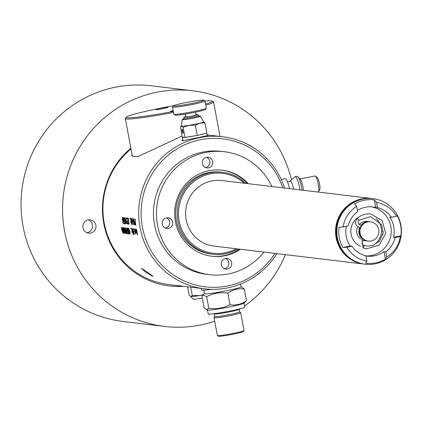 <?xml version="1.0" encoding="UTF-8"?>
<svg xmlns="http://www.w3.org/2000/svg" width="422" height="422" viewBox="0 0 422 422"><rect width="100%" height="100%" fill="white"/><g stroke="black" fill="none" stroke-linecap="round" stroke-linejoin="round"><path stroke-width="0.63" d="M243.679 142.52L249.819 145.405A77.395 75.702 -83.2 0 1 256.027 149.467M276.785 253.622A76.567 74.894 -83.2 0 1 204.512 288.817L168.721 284.528A76.567 74.894 -83.2 0 1 104.25 223.259A76.567 74.894 -83.2 0 1 131.026 148.992M204.512 288.817A76.567 74.894 -83.2 0 1 140.035 227.548A76.567 74.894 -83.2 0 1 222.737 136.77A76.567 74.894 -83.2 0 1 284.644 188.048M182.884 139.888L181.987 140.721L182.288 140.885L207.286 135.652M208.362 135.784L208.078 135.71M134.65 223.512A76.567 74.894 -83.2 0 1 134.576 222.99L134.623 221.708L135.225 221.65A76.567 74.894 -83.2 0 1 134.956 218.886L135.114 218.907A76.567 74.894 -83.2 0 0 135.847 225.058L135.056 224.836L134.803 223.481M134.011 224.842L132.851 218.633L133.257 220.247L133.79 220.31L133.916 218.765L134.217 224.799M132.55 221.455L132.919 221.503A76.567 74.894 -83.2 0 1 132.846 220.848L132.476 220.801A76.567 74.894 -83.2 0 0 132.55 221.455L132.909 221.397M131.722 224.567L131.88 224.583A76.567 74.894 -83.2 0 1 131.226 219.356L132.788 224.694A76.567 74.894 -83.2 0 1 132.054 218.538L131.891 218.522A76.567 74.894 -83.2 0 0 132.508 223.892L130.989 218.411A76.567 74.894 -83.2 0 0 131.722 224.567L131.875 224.536M130.894 221.001L130.656 221.877A76.567 74.894 -83.2 0 0 130.741 222.531L130.989 221.787A76.567 74.894 -83.2 0 0 131.089 222.568L131.221 222.584A76.567 74.894 -83.2 0 1 130.773 218.385L130.641 218.369A76.567 74.894 -83.2 0 0 130.894 221.001L131.02 220.975M128.874 224.224L129.053 223.354A76.567 74.894 -83.2 0 1 128.905 222.31L128.874 223.201A76.567 74.894 -83.2 0 1 128.299 218.09L128.14 218.068A76.567 74.894 -83.2 0 0 128.874 224.224L129.032 224.193M127.766 218.68L127.022 218.591A76.567 74.894 -83.2 0 1 126.964 217.931L127.924 218.042A76.567 74.894 -83.2 0 0 127.982 218.702L127.608 222.41A76.567 74.894 -83.2 0 0 127.644 222.674L128.024 223.486L128.415 222.763L128.209 224.145L127.486 222.652A76.567 74.894 -83.2 0 1 127.449 222.389L127.85 219.646M126.247 218.496L126.057 219.255A76.567 74.894 -83.2 0 0 126.109 219.778L126.611 220.743A76.567 74.894 -83.2 0 0 126.674 221.27L126.436 222.267A76.567 74.894 -83.2 0 0 126.473 222.531L126.959 223.359L127.244 222.621L126.98 223.998L126.342 222.515A76.567 74.894 -83.2 0 1 126.305 222.252L125.978 219.762A76.567 74.894 -83.2 0 1 125.925 219.24L126.167 217.831L126.621 218.802M125.677 223.839L125.519 223.824A76.567 74.894 -83.2 0 1 125.033 220.3L124.77 220.268A76.567 74.894 -83.2 0 1 124.685 219.477L124.949 219.509A76.567 74.894 -83.2 0 1 124.78 217.668L124.944 217.689A76.567 74.894 -83.2 0 0 125.112 219.53L125.751 219.609A76.567 74.894 -83.2 0 0 125.835 220.395L125.677 223.839M124.326 220.732L123.952 220.685L123.672 219.619A76.567 74.894 -83.2 0 1 123.646 219.356L123.799 218.2L124.443 219.192L123.904 217.562L123.498 219.208A76.567 74.894 -83.2 0 0 123.556 219.73L124.005 221.334L124.316 221.503L124.516 221.012A76.567 74.894 -83.2 0 0 124.801 223.101L124.031 223.006A76.567 74.894 -83.2 0 0 124.131 223.655L125.039 223.765A76.567 74.894 -83.2 0 1 124.569 220.374L124.326 220.732L124.606 220.674M123.329 220.738L123.118 221.36L122.834 221.197L122.396 219.725A76.567 74.894 -83.2 0 1 122.327 219.065L122.707 217.42L123.388 220.099A76.567 74.894 -83.2 0 0 123.493 221.017L123.335 223.56L122.744 222.083L123.366 222.927L123.361 221.001A76.567 74.894 -83.2 0 1 123.329 220.738L123.456 220.711M130.002 218.944L130.134 218.96A76.567 74.894 -83.2 0 1 130.081 218.301L129.95 218.285A76.567 74.894 -83.2 0 0 130.002 218.944L130.134 218.918M132.302 155.818L131.701 155.744L132.081 154.631M173.547 112.458A44.89 2.854 -10.6 0 1 126.315 118.978A44.89 2.854 169.4 0 1 125.334 118.587L132.344 156.04A44.89 2.854 169.4 0 0 133.326 156.43A44.89 2.854 -10.6 0 0 137.308 156.42L138.02 156.504L182.119 136.042M196.731 287.888L197.623 287.978M152.226 276.141L144.656 271.415L141.534 268.181L152.928 276.225L152.226 276.141A5.159 1.023 -101.3 0 1 151.772 275.313M137.509 235.028L136.607 229.109L136.686 230.618L136.153 230.554L135.541 228.982L137.714 235.028M135.984 232.269L135.842 232.991A76.567 74.894 -83.2 0 1 135.673 232.353L135.789 231.504A76.567 74.894 -83.2 0 1 135.193 228.94L135.33 228.956A76.567 74.894 -83.2 0 0 136.322 233.044L136.19 233.028A76.567 74.894 -83.2 0 1 135.984 232.269L136.111 232.242M135.42 232.939A76.567 74.894 -83.2 0 0 135.699 233.952L135.567 233.936A76.567 74.894 -83.2 0 1 135.283 232.923L134.993 232.886A76.567 74.894 -83.2 0 1 134.855 232.38L135.145 232.411A76.567 74.894 -83.2 0 1 134.576 230.117L134.164 229.315A76.567 74.894 -83.2 0 1 134.048 228.803L134.65 229.874A76.567 74.894 -83.2 0 0 135.283 232.427L135.494 232.453A76.567 74.894 -83.2 0 0 135.631 232.965L135.615 232.897M133.326 234.526L133.484 234.542A76.567 74.894 -83.2 0 1 132.144 229.447L134.391 234.653A76.567 74.894 -83.2 0 1 132.851 228.661L132.693 228.64A76.567 74.894 -83.2 0 0 134.006 233.872L131.785 228.529A76.567 74.894 -83.2 0 0 133.326 234.526L133.479 234.521M132.044 231.794L132.339 231.736L132.091 232.538A76.567 74.894 -83.2 0 1 131.917 231.905L132.039 231.05A76.567 74.894 -83.2 0 1 131.442 228.492L131.574 228.508A76.567 74.894 -83.2 0 0 132.571 232.596L132.434 232.58A76.567 74.894 -83.2 0 1 132.234 231.815L132.355 231.794M130.155 234.147L129.997 234.126A76.567 74.894 -83.2 0 1 129.053 230.697L128.789 230.66A76.567 74.894 -83.2 0 1 128.599 229.895L128.868 229.927A76.567 74.894 -83.2 0 1 128.457 228.133L128.62 228.149A76.567 74.894 -83.2 0 0 129.026 229.948L129.665 230.022A76.567 74.894 -83.2 0 0 129.855 230.792L130.155 234.147M127.312 228.123L127.365 229.499A76.567 74.894 -83.2 0 0 127.46 229.885L128.04 232.053A76.567 74.894 -83.2 0 0 128.146 232.438L128.984 234.004L129.053 232.543A76.567 74.894 -83.2 0 1 128.947 232.163L128.42 230.001A76.567 74.894 -83.2 0 1 128.325 229.615L127.739 228.17L127.312 228.123L127.618 228.059M127.201 233.181L126.542 227.901L127.36 233.197L128.161 233.292A76.567 74.894 -83.2 0 0 128.346 233.925L127.386 233.814A76.567 74.894 -83.2 0 1 127.201 233.181L127.455 233.799L128.341 233.904M125.835 231.42L126.231 231.472L125.835 231.42L125.207 229.985A76.567 74.894 -83.2 0 1 125.054 229.346L125.207 227.743L126.231 230.354A76.567 74.894 -83.2 0 0 126.463 231.251L126.642 233.725L125.867 232.285L126.589 233.108L126.326 231.235A76.567 74.894 -83.2 0 1 126.262 230.976L126.384 230.955M126.236 231.467L126.262 230.976M123.852 227.706L124.068 229.974A76.567 74.894 -83.2 0 0 124.363 231.119L125.524 233.588L125.323 231.235A76.567 74.894 -83.2 0 1 125.028 230.09L124.068 227.664M122.681 227.563L122.897 229.832A76.567 74.894 -83.2 0 0 123.192 230.982L124.353 233.45L124.152 231.098A76.567 74.894 -83.2 0 1 123.857 229.948L122.897 227.521M122.021 230.839A76.567 74.894 -83.2 0 1 121.726 229.695L121.641 227.316L122.686 229.805A76.567 74.894 -83.2 0 0 122.981 230.955L123.182 233.308L122.148 230.813M133.79 229.399L133.927 229.415A76.567 74.894 -83.2 0 1 133.785 228.771L133.653 228.756A76.567 74.894 -83.2 0 0 133.79 229.399L133.916 229.373M133.727 231.504L134.096 231.546A76.567 74.894 -83.2 0 1 133.938 230.908L133.563 230.866A76.567 74.894 -83.2 0 0 133.727 231.504L134.059 231.388M130.889 229.051L131.02 229.067A76.567 74.894 -83.2 0 1 130.883 228.423L130.746 228.407A76.567 74.894 -83.2 0 0 130.889 229.051L131.015 229.025M281.237 179.471L285.203 178.68A11.352 2.247 78.7 0 1 289.487 188.629M299.995 189.889A11.325 2.242 -101.3 0 0 299.689 188.101A11.325 2.242 78.7 0 0 295.126 176.712L297.109 176.317A11.325 2.242 78.7 0 1 297.9 176.728A11.325 2.242 78.7 0 1 301.672 187.7A11.325 2.242 -101.3 0 1 302.073 190.143M293.559 189.119A8.05 1.593 -101.3 0 0 293.559 189.114A8.05 1.593 78.7 0 0 290.141 181.112L294.883 176.839A11.325 2.242 78.7 0 1 295.126 176.712M303.45 190.306A8.15 1.614 -101.3 0 0 303.001 187.226A8.15 1.614 78.7 0 0 300.285 179.329L297.9 176.728M299.968 178.981L314.986 175.969A8.15 1.614 78.7 0 1 315.339 176.069A8.15 1.614 78.7 0 1 318.272 184.166A8.15 1.614 78.7 0 1 318.478 191.725A8.15 1.614 78.7 0 1 318.193 191.957L317.829 192.031M315.339 176.069L317.18 177.351A6.499 1.287 78.7 0 1 319.523 183.807A6.499 1.287 78.7 0 1 319.686 189.837L318.478 191.725M182.969 131.274A2.063 0.406 78.7 0 1 182.948 133.246A2.063 0.406 78.7 0 1 182.114 131.173A2.063 0.406 78.7 0 1 182.135 129.201A2.063 0.406 78.7 0 1 182.969 131.274M182.657 137.176L182.325 137.134L180.426 126.996L181.592 126.162L183.132 127.323L185.031 137.461L182.657 137.176A12.38 0.786 169.4 0 0 182.415 137.387A12.38 0.786 169.4 0 0 182.684 137.498A12.38 0.786 -10.6 0 0 184.699 137.419M203.578 121.821A11.352 0.723 169.4 0 1 203.657 121.874A11.352 0.723 169.4 0 1 199.986 123.124L204.95 122.944L206.849 133.088L205.678 133.373A12.38 0.786 -10.6 0 1 198.461 135.145L205.678 133.373M204.95 122.944L203.415 121.789M186.529 137.213A12.38 0.786 -10.6 0 0 195.792 135.684L185.031 137.461M183.132 127.323L189.077 125.313L195.397 125.297L197.29 135.436L195.792 135.684M181.397 125.972A11.352 0.723 -10.6 0 0 181.344 126.051A11.352 0.723 -10.6 0 0 181.592 126.162A11.352 0.723 -10.6 0 0 189.077 125.313A11.352 0.723 -10.6 0 0 194.848 124.258A11.352 0.723 169.4 0 0 199.986 123.124L195.397 125.297M183.697 119.004A9.289 0.591 -10.6 0 0 182.235 119.6A9.289 0.591 -10.6 0 0 193.281 118.134A9.289 0.591 169.4 0 0 200.492 116.182L203.657 121.874M198.915 116.161A9.289 0.591 169.4 0 1 200.492 116.182M198.461 135.145L197.29 135.436M183.76 119.326A7.738 0.491 -10.6 0 0 192.965 118.097A7.738 0.491 169.4 0 0 198.973 116.477L198.788 115.486A7.738 0.491 169.4 0 1 192.78 117.105A7.738 0.491 169.4 0 1 183.744 118.403A7.738 0.491 169.4 0 1 183.575 118.334L183.76 119.326M196.03 114.784A5.676 0.359 169.4 0 1 196.441 114.784A5.676 0.359 169.4 0 1 196.568 114.837A5.676 0.359 169.4 0 1 191.609 116.129A5.676 0.359 169.4 0 1 185.532 116.973A5.676 0.359 169.4 0 1 185.411 116.92A5.676 0.359 169.4 0 1 185.886 116.678M173.922 114.262L175.125 115.079A15.477 0.981 169.4 0 0 193.492 112.563A15.477 0.981 -10.6 0 0 205.488 109.398L206.316 108.201A16.511 1.05 -10.6 0 0 206.332 108.127L205.008 101.043A16.511 1.05 -10.6 0 0 204.965 100.985L203.763 100.167A15.477 0.981 -10.6 0 0 185.395 102.683A15.477 0.981 169.4 0 0 173.395 105.848L172.572 107.046A16.511 1.05 169.4 0 0 172.551 107.119L173.875 114.204A16.511 1.05 169.4 0 0 173.922 114.262A16.511 1.05 169.4 0 0 193.513 111.577A16.511 1.05 -10.6 0 0 206.316 108.201M172.551 107.119A16.511 1.05 169.4 0 0 192.189 104.487A16.511 1.05 -10.6 0 0 205.008 101.043M203.763 100.167A15.477 0.981 -10.6 0 1 191.783 103.453A15.477 0.981 169.4 0 1 173.395 105.848M240.73 312.755L244.053 330.495A13.578 0.865 169.4 0 1 244.032 330.558L243.378 331.513A12.755 0.812 169.4 0 1 233.487 334.118A12.755 0.812 169.4 0 1 218.353 336.197L217.393 335.543A13.578 0.865 169.4 0 1 217.356 335.49L214.033 317.75A13.578 0.865 169.4 0 1 214.044 317.703L214.74 316.474A12.671 0.807 169.4 0 0 229.8 314.501A12.671 0.807 169.4 0 0 239.612 311.821L240.704 312.713A13.578 0.865 169.4 0 1 240.73 312.755A13.578 0.865 169.4 0 1 230.185 315.587A13.578 0.865 169.4 0 1 214.033 317.75M244.032 330.558A13.578 0.865 169.4 0 1 233.508 333.333A13.578 0.865 169.4 0 1 217.393 335.543M207.492 309.954L208.241 313.942A18.573 1.182 -10.6 0 0 230.333 310.982A18.573 1.182 -10.6 0 0 244.755 307.105L244.011 303.123M204.438 293.628L201.959 296.075L204.127 307.67L206.416 309.579L207.619 309.996A18.573 1.182 -10.6 0 0 229.573 306.931A18.573 1.182 169.4 0 0 243.911 303.207L246.49 300.675L244.322 289.081L242.033 287.171L240.957 286.796M206.416 309.579L208.8 308.229C216.291 309.347 223.349 308.181 229.985 304.731C235.914 305.66 241.416 304.309 246.49 300.675M229.985 304.731L227.811 293.142C232.886 289.503 238.388 288.152 244.322 289.081M208.8 308.229L206.632 296.64C213.268 293.19 220.326 292.024 227.811 293.142M202.782 295.041L206.632 296.64M240.456 284.117L240.967 286.86A18.573 1.182 169.4 0 1 226.545 290.737A18.573 1.182 -10.6 0 1 204.454 293.696L203.8 290.209M211.501 289.318A20.636 1.313 169.4 0 1 201.663 290.025L201.368 288.442M182.705 286.206A77.906 76.208 -83.2 0 1 168.99 285.91M183.554 286.306A77.906 76.208 -83.2 0 1 169.417 285.963A77.906 76.208 -83.2 0 1 103.812 223.623A77.906 76.208 -83.2 0 1 130.878 148.201M291.491 179.893A118.672 116.076 -83.2 0 0 192.812 90.783A118.672 116.076 -83.2 0 0 64.635 231.472A118.672 116.076 96.8 0 0 164.564 326.433A118.672 116.076 96.8 0 0 214.682 321.205M238.979 309.674A118.672 116.076 96.8 0 0 240.551 308.672M244.544 305.966A118.672 116.076 96.8 0 0 285.457 254.661M95.878 225.211A6.71 6.562 -83.2 0 1 88.631 233.166A6.71 6.562 -83.2 0 1 82.981 227.796A6.71 6.562 -83.2 0 1 90.229 219.846A6.71 6.562 -83.2 0 1 95.878 225.211M164.564 326.433L123.024 321.453A118.672 116.076 96.8 0 1 21.1 208.21A118.672 116.076 96.8 0 1 115.364 87.222A118.672 116.076 -83.2 0 1 151.271 85.803L192.812 90.783M88.499 219.873A6.71 6.562 96.8 0 1 92.465 224.805A6.71 6.562 -83.2 0 1 86.953 232.728M274.98 253.406A74.504 72.874 -83.2 0 1 199.838 285.974A74.504 72.874 -83.2 0 1 142.446 227.205A74.504 72.874 -83.2 0 1 195.096 141.027A74.504 72.874 -83.2 0 1 282.84 187.837M263.966 252.087A61.913 60.562 -83.2 0 1 228.397 273.941A61.913 60.562 -83.2 0 1 209.665 274.68L206.68 274.321A61.913 60.562 -83.2 0 1 153.502 215.236A61.913 60.562 -83.2 0 1 202.681 152.11A61.913 60.562 -83.2 0 1 221.418 151.371L224.398 151.73A61.913 60.562 -83.2 0 1 271.826 186.513M209.665 274.68A61.913 60.562 -83.2 0 1 156.483 215.595A61.913 60.562 -83.2 0 1 205.667 152.469A61.913 60.562 -83.2 0 1 224.398 151.73M248.226 183.686A43.339 42.395 96.8 0 0 222.188 170.172A43.339 42.395 96.8 0 0 209.075 170.688A43.339 42.395 96.8 0 0 174.65 214.877A43.339 42.395 96.8 0 0 211.876 256.238A43.339 42.395 96.8 0 0 224.989 255.716A43.339 42.395 96.8 0 0 240.366 249.26M166.458 217.884A5.365 5.249 96.8 0 0 166.806 228.476A5.365 5.249 96.8 0 0 172.693 222.937A5.365 5.249 96.8 0 0 166.458 217.884M212.714 161.557A5.365 5.249 96.8 0 0 208.199 157.264A5.365 5.249 96.8 0 0 202.402 163.625A5.365 5.249 96.8 0 0 206.922 167.919A5.365 5.249 96.8 0 0 212.714 161.557M221.344 264.852A5.365 5.249 96.8 0 0 225.865 269.146A5.365 5.249 96.8 0 0 231.662 262.785A5.365 5.249 96.8 0 0 227.142 258.491A5.365 5.249 96.8 0 0 221.344 264.852M211.427 256.18A43.339 42.395 96.8 0 0 224.093 255.611A43.339 42.395 96.8 0 0 239.469 249.149M247.329 183.581A43.339 42.395 96.8 0 0 221.74 170.119M245.651 183.38A41.277 40.375 96.8 0 0 222.584 172.297L221.049 172.113A41.277 40.375 96.8 0 0 176.465 221.049A41.277 40.375 96.8 0 0 211.227 254.081L212.757 254.266A41.277 40.375 96.8 0 0 237.792 248.948M222.584 172.297A41.277 40.375 96.8 0 0 178 221.233A41.277 40.375 96.8 0 0 212.757 254.266M244.153 183.195A40.243 39.367 96.8 0 0 198.504 178.39A40.243 39.367 96.8 0 0 179.208 221.059A40.243 39.367 96.8 0 0 236.294 248.769M372.331 198.567A33.021 32.299 96.8 0 0 371.782 198.493L221.814 180.521A33.021 32.299 96.8 0 0 186.149 219.667A33.021 32.299 96.8 0 0 213.954 246.095L363.922 264.067A33.021 32.299 96.8 0 0 364.476 264.13M371.782 198.493A33.021 32.299 96.8 0 0 336.112 237.644A33.021 32.299 96.8 0 0 363.922 264.067M359.08 200.039A32.647 31.93 96.8 0 0 336.687 237.597A32.647 31.93 96.8 0 0 351.943 259.567M372.974 198.641A33.021 32.299 96.8 0 0 372.89 198.63A33.021 32.299 96.8 0 0 337.22 237.776A33.021 32.299 96.8 0 0 365.03 264.198A33.021 32.299 96.8 0 0 365.114 264.209M400.863 225.074A33.021 32.299 -83.2 0 1 365.199 264.219A33.021 32.299 -83.2 0 1 337.394 237.797A33.021 32.299 96.8 0 1 373.059 198.646A33.021 32.299 96.8 0 1 400.863 225.074M346.81 247.229A29.704 29.055 -83.2 0 0 366.882 261.049L365.605 263.149A31.914 31.217 96.8 0 0 385.444 259.171L386.716 257.077A29.704 29.055 -83.2 0 0 400.346 236.494L400.9 235.84A31.914 31.217 96.8 0 0 400.652 225.385A31.914 31.217 96.8 0 0 397.113 215.595L396.559 216.254A29.704 29.055 96.8 0 0 376.487 202.428L374.351 199.922A31.914 31.217 96.8 0 0 354.517 203.9L356.653 206.405A29.704 29.055 96.8 0 0 343.023 226.983L339.061 227.231A31.914 31.217 96.8 0 0 339.309 237.686A31.914 31.217 96.8 0 0 342.849 247.477L346.81 247.229L351.943 246.2L350.239 246A24.766 24.223 -83.2 0 1 346.177 236.309A24.766 24.223 -83.2 0 1 346.32 226.324M400.9 235.84L393.51 237.322A24.766 24.223 -83.2 0 0 393.784 226.767A24.766 24.223 -83.2 0 0 389.722 217.077L391.426 217.283L396.559 216.254M342.849 247.477L350.239 246M343.023 226.983L348.15 225.955A24.766 24.223 -83.2 0 1 357.634 211.644L356.653 206.405M374.351 199.922L375.765 207.466A24.766 24.223 -83.2 0 0 372.927 206.949A24.766 24.223 -83.2 0 0 357.408 210.441M376.487 202.428L377.468 207.666L375.765 207.466M377.468 207.666A24.766 24.223 -83.2 0 1 391.426 217.283M371.429 206.817A24.766 24.223 -83.2 0 1 390.798 226.408A24.766 24.223 -83.2 0 1 365.921 255.917M400.346 236.494L395.214 237.528L393.51 237.322M395.214 237.528A24.766 24.223 -83.2 0 1 385.734 251.839L384.031 251.633A24.766 24.223 -83.2 0 1 367.034 256.128A24.766 24.223 -83.2 0 1 365.927 255.969M366.882 261.049L365.9 255.816A24.766 24.223 -83.2 0 1 351.943 246.2M386.716 257.077L385.734 251.839M385.444 259.171L384.031 251.633M359.217 216.755A16.511 16.152 96.8 0 0 351.13 234.363A16.511 16.152 96.8 0 0 360.689 246.406M382.68 235.065A16.511 16.152 96.8 0 0 383.155 231.114M372.663 245.625A16.511 16.152 96.8 0 0 381.166 227.796A16.511 16.152 96.8 0 0 375.912 218.48M369.799 221.75A9.701 9.49 96.8 0 0 369.498 221.708L367.346 221.45A9.701 9.49 96.8 0 0 359.18 224.583M357.687 226.82A9.701 9.49 96.8 0 0 356.87 232.949A9.701 9.49 -83.2 0 0 360.694 239.016M363.943 239.954A9.701 9.49 96.8 0 0 367.193 240.973L365.035 240.714A9.701 9.49 -83.2 0 1 363.236 240.313M359.549 227.743A9.701 9.49 96.8 0 0 361.591 238.193M367.193 240.973A9.701 9.49 96.8 0 0 367.488 241.004M369.498 221.708A9.701 9.49 96.8 0 0 360.995 225.248M370.331 221.814A9.701 9.49 96.8 0 0 359.618 233.282A9.701 9.49 96.8 0 0 368.021 241.067M378.734 229.6A9.701 9.49 96.8 0 0 370.563 221.835A9.701 9.49 96.8 0 0 360.087 233.34A9.701 9.49 -83.2 0 0 368.258 241.099A9.701 9.49 -83.2 0 0 378.734 229.6M165.34 228.07A5.365 5.249 96.8 0 0 166.563 217.863M205.456 167.518A5.365 5.249 96.8 0 0 206.68 157.306M224.398 268.745A5.365 5.249 96.8 0 0 225.622 258.533M190.712 296.487A13.414 0.855 -10.6 0 0 190.733 296.497L189.109 295.168L187.542 286.786M190.733 296.497A13.414 0.855 -10.6 0 0 190.929 296.534L192.305 295.553L190.739 287.171M192.305 295.553L199.775 295.532L203.23 294.661M202.829 294.999A13.414 0.855 169.4 0 1 199.775 295.532A13.414 0.855 -10.6 0 1 190.929 296.534M190.786 296.513L193.044 299.14A11.558 0.733 -10.6 0 0 202.338 298.106M136.443 230.586L136.554 231.019M137.419 234.416L137.572 235.012M137.567 234.374L136.781 231.124L136.306 231.066L137.461 234.532M136.306 231.066L136.907 231.019M135.673 232.353L135.995 232.422M134.164 229.315L134.433 229.262M134.993 232.886L135.531 232.87M135.161 232.411L135.24 232.838M133.927 233.682L134.217 234.611M133.246 233.73L133.394 234.511M131.917 231.905L132.239 231.968M129.053 230.697L129.422 230.67M129.839 230.734L130.066 234.11M128.789 230.66L129.412 230.623M128.868 229.927L129.143 230.591M130.029 232.949L129.86 233.129A76.567 74.894 -83.2 0 1 129.211 230.713L129.823 230.67M129.665 230.765L129.211 230.713M128.568 233.466L128.895 233.846M128.378 233.076L128.689 233.44M127.94 231.177L128.251 231.335M127.961 231.056L128.256 231.114M127.871 230.924L128.283 230.992M128.515 230.781L128.214 230.839L128.283 229.985A76.567 74.894 -83.2 0 1 128.193 229.6L127.692 228.666L127.502 229.515A76.567 74.894 -83.2 0 0 127.592 229.9L128.204 230.855M127.265 228.492L127.713 228.629M129.143 232.997L128.8 233.371L128.277 232.453A76.567 74.894 -83.2 0 1 128.209 232.195L128.167 231.451L128.589 231.282M127.692 228.666L127.971 228.608M127.586 228.655L127.961 228.576M128.905 233.382L128.921 232.527A76.567 74.894 -83.2 0 1 128.847 232.274L128.235 231.34M125.898 230.934L126.115 231.367M125.603 231.024L125.909 230.961M124.923 228.207L125.381 228.328M124.97 227.838L125.255 227.785M126.225 233.187L126.553 233.566M126.225 232.802L126.347 233.16M126.347 230.808L125.809 230.924L125.313 229.874A76.567 74.894 -83.2 0 1 125.218 229.489L125.139 228.487L125.587 228.286M125.993 230.945L125.978 229.953A76.567 74.894 -83.2 0 1 125.883 229.568L125.192 228.365M126.041 230.829L126.336 230.771M125.081 233.049L125.408 233.429M124.891 232.659L125.202 233.023M123.804 228.075L124.253 228.212M125.608 232.591L125.165 232.812L124.464 231.008A76.567 74.894 -83.2 0 1 124.237 230.117L124.021 228.349L124.406 228.181M125.339 232.955L125.276 231.066M125.155 231.092A76.567 74.894 -83.2 0 1 124.928 230.201L124.126 228.239M123.91 232.907L124.237 233.287M123.72 232.517L124.031 232.881M122.633 227.933L123.082 228.07M124.437 232.448L123.994 232.675L123.293 230.871A76.567 74.894 -83.2 0 1 123.06 229.974L122.849 228.212L123.235 228.044M124.163 232.817L124.105 230.929M123.984 230.95A76.567 74.894 -83.2 0 1 123.757 230.059L122.955 228.096M121.462 227.796L121.911 227.933M122.739 232.765L123.066 233.144M122.549 232.38L122.86 232.744M123.266 232.306L122.823 232.533L122.122 230.728A76.567 74.894 -83.2 0 1 121.889 229.837L121.678 228.07L122.063 227.901M122.992 232.675L122.934 230.787M122.813 230.813A76.567 74.894 -83.2 0 1 122.586 229.921L121.784 227.959M134.565 222.088L134.919 222.352M134.623 221.708L134.94 221.645L134.908 222.019M135.024 218.897L135.188 219.751M135.209 224.984L135.826 224.905M135.056 224.836L135.678 224.889M134.887 224.435L135.288 224.356M135.351 224.362L135.52 224.747M134.813 222.373L134.755 223.138A76.567 74.894 -83.2 0 0 134.808 223.528L135.082 224.33L135.589 224.393A76.567 74.894 -83.2 0 1 135.32 222.436L134.813 222.373L135.462 222.336M132.925 218.643L133.13 219.461M133.336 220.258L133.463 220.753M133.827 218.749L133.932 219.625M134.175 224.304L133.341 220.775L133.964 220.769M134.038 224.335L133.816 220.833L133.341 220.775M132.761 220.838L132.861 221.392M131.965 218.527L132.123 219.387M131.057 218.422L131.231 219.35M130.709 218.38L130.82 218.971M130.656 221.877L130.984 221.808M130.799 221.766L131.11 221.703M128.209 218.079L128.367 218.934M127.022 218.591L127.898 218.654M127.038 217.937L127.154 218.564M128.13 223.496L128.457 223.433M127.919 223.982L128.409 223.908M127.771 223.707L128.383 223.887M125.93 218.459L126.078 218.786M126.959 223.359L127.286 223.291M126.774 223.845L127.238 223.75L126.626 223.57M126.262 221.35L126.547 221.292M126.32 220.97L126.632 220.906M125.033 220.3L125.345 220.289M124.77 220.268L125.334 220.237M125.107 219.482L125.065 220.205M124.854 217.678L125.012 218.533M125.709 222.763L125.65 220.374L125.197 220.316L125.825 220.3M125.519 222.8A76.567 74.894 -83.2 0 1 125.197 220.316M124.131 223.655L125.012 223.613M124.506 223.064L124.601 223.56M124.005 221.334L124.448 221.323M123.825 220.928L124.379 221.26M123.488 218.554L123.519 218.037M123.62 217.657L123.641 218.016M123.957 218.221L124.221 218.338M123.799 218.2L124.094 218.195M124.237 220.848L124.611 220.727M122.997 220.701L123.25 221.16M122.654 220.785L123.002 220.717M122.317 218.417L122.348 217.9M122.449 217.52L122.47 217.873M123.182 223.412L123.577 223.333M122.987 223.006L123.599 223.227M122.834 221.197L123.208 221.123M123.44 220.564L122.876 220.685L122.517 219.609A76.567 74.894 -83.2 0 1 122.475 219.213L122.602 218.058L123.108 218.369M123.06 220.706L123.182 219.688A76.567 74.894 -83.2 0 1 123.14 219.292L122.602 218.058M123.129 220.585L123.435 220.527M130.018 218.295L130.129 218.886M137.308 156.42A44.89 2.854 -10.6 0 0 138.284 156.351M205.788 105.205A44.89 2.854 -10.6 0 0 213.579 102.071A44.89 2.854 -10.6 0 0 213.458 101.908L212.255 101.09A43.856 2.785 -10.6 0 0 211.417 100.869A43.856 2.785 169.4 0 0 205.013 101.069M125.334 118.587A44.89 2.854 169.4 0 1 125.392 118.392L126.215 117.195A43.856 2.785 169.4 0 1 173.606 105.69M132.234 155.433A45.919 2.917 -10.6 0 0 131.701 155.744M173.347 111.382A43.856 2.785 -10.6 0 1 127.117 117.77A43.856 2.785 169.4 0 1 126.215 117.195M205.577 104.081A43.856 2.785 -10.6 0 0 212.255 101.09M167.861 107.209A6.293 0.401 169.4 0 1 167.998 107.267A6.293 0.401 169.4 0 1 162.502 108.702A6.293 0.401 169.4 0 1 155.765 109.636A6.293 0.401 169.4 0 1 155.623 109.583A6.293 0.401 169.4 0 1 161.125 108.148A6.293 0.401 169.4 0 1 167.861 107.209M173.31 111.186A6.293 0.401 169.4 0 1 170.673 111.424A6.293 0.401 169.4 0 1 170.535 111.371A6.293 0.401 169.4 0 1 173.189 110.538M198.788 115.486L197.733 114.578L196.008 114.657A6.689 0.427 -10.6 0 1 197.412 114.589A6.689 0.427 169.4 0 1 192.369 116.045A6.689 0.427 169.4 0 1 184.562 117.168A6.689 0.427 -10.6 0 1 185.865 116.562L184.029 117.232L183.575 118.334M239.612 311.821L239.142 309.3A12.671 0.807 169.4 0 1 229.315 311.9A12.671 0.807 169.4 0 1 214.27 313.957L213.991 313.731M363.864 245.43A1.34 0.274 109.3 0 1 363.875 245.435A1.34 0.274 109.3 0 1 363.701 246.764A1.34 0.274 109.3 0 1 363.004 247.967A1.34 0.274 109.3 0 1 362.989 247.967A1.34 0.274 109.3 0 1 362.978 247.962M359.138 220.184L357.381 218.2M222.737 136.77L207.144 134.903M290.141 181.112L288.906 181.724L287.393 181.581M183.064 140.853L182.415 137.387M207.344 135.974L206.806 133.099M182.235 119.6L181.344 126.051M195.539 112.141L196.088 115.079M185.395 114.04L185.944 116.973M181.349 126.014L180.901 126.394M239.142 309.3L239.316 308.988M214.27 313.957L214.74 316.474M360.325 227.896C355.266 225.934 354.29 222.695 357.392 218.169C361.264 214.851 365.71 213.448 370.732 213.959L382.19 220.511L385.708 233.424L379.241 245.135L366.554 248.795L362.989 247.967L361.918 237.971M370.094 221.782L370.563 221.835M367.789 241.041L368.258 241.099M361.738 225.137L360.646 225.232C357.845 223.676 357.355 221.988 359.175 220.178L370.411 216.623L381.657 224.731L383.044 233.097L379.652 240.988L372.874 245.562L366.876 246.131L363.875 245.435L362.635 244.554L362.092 243.473L362.361 241.289L364.255 239.87M220.015 136.448L213.579 102.071"/></g></svg>
